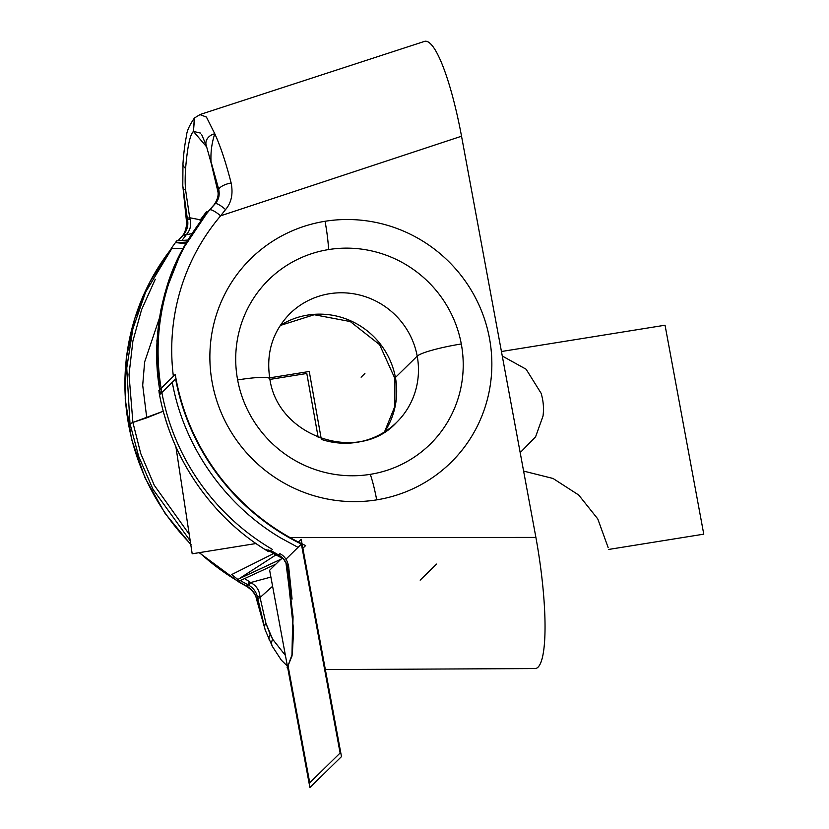 <?xml version="1.0" encoding="UTF-8"?>
<svg xmlns="http://www.w3.org/2000/svg" width="829" height="829" viewBox="0 0 829 829"><rect width="100%" height="100%" fill="white"/><g stroke="black" fill="none" stroke-linecap="round" stroke-linejoin="round"><path stroke-width="1.24" d="M218.752 189.489A11.907 4.383 -13.4 0 1 231.146 182.981A11.907 4.383 166.6 0 0 218.752 189.489L217.809 190.401L211.001 161.562L218.752 189.489L217.809 190.401L217.478 188.701A10.476 2.342 168.4 0 0 217.385 189.167A10.476 2.342 -11.6 0 1 217.385 189.167A10.476 2.342 -11.6 0 1 217.478 188.701L211.001 161.562L218.752 189.489C219.913 195.229 218.68 200.017 215.063 203.861A11.896 2.891 42.5 0 1 225.55 209.592L220.607 215.82L461.535 136.215L535.897 537.41L290.109 537.617L535.897 537.41L461.535 136.215L220.607 215.82L225.55 209.592C231.405 202.732 233.27 193.862 231.146 182.981C225.913 162.598 220.462 146.194 214.784 133.77L206.421 117.055L199.903 114.578M461.546 136.267A115.925 21.305 -99.1 0 0 423.899 41.595A115.925 21.305 80.9 0 1 424.251 41.45A115.925 21.305 80.9 0 1 461.546 136.267M534.27 668.568A115.925 21.305 -99.1 0 0 535.886 537.368A115.925 21.305 -99.1 0 1 535.026 668.62A115.925 21.305 -99.1 0 1 534.27 668.568M239.436 582.062A11.907 0.694 120.3 0 1 239.166 582.227L246.524 586.321A11.896 0.58 -62.1 0 0 246.752 586.134L239.415 582.051L246.752 586.134A11.896 0.58 117.9 0 1 246.514 586.321C252.42 590.248 255.767 594.559 256.555 599.232A11.907 4.383 -13.4 0 1 256.586 598.341A11.907 4.383 166.6 0 0 256.575 599.294M171.562 248.524A226.317 220.607 45.6 0 0 191.002 544.363A226.317 220.607 -134.4 0 1 171.562 248.524L149.769 282.119L134.495 319.238L126.226 358.656L125.231 399.081L131.542 439.194L144.951 477.691L165.012 513.296L191.064 544.86M199.53 552.611A226.317 220.607 45.6 0 0 239.312 581.989A226.317 220.607 -134.4 0 1 199.53 552.611M186.183 234.804C190.349 230.151 191.623 224.866 190.028 218.97C191.623 224.866 190.349 230.151 186.183 234.804L191.748 233.623L186.183 234.804L185.427 235.882L186.183 234.804A10.476 2.093 -140.2 0 0 183.81 234.41L183.261 235.032A10.476 1.399 42.6 0 1 185.427 235.882L181.903 240.503L185.427 235.882A10.476 1.399 -137.4 0 0 183.261 235.032L181.924 236.338A11.907 2.414 -137.5 0 0 181.903 236.358C185.157 234.773 187.696 222.017 186.401 220.711A11.896 1.461 -7.8 0 0 186.639 220.949C187.064 227.447 185.489 232.576 181.924 236.338L179.592 239.125M171.852 248.524L145.614 292.088L132.847 328.926L126.754 367.972L129.998 423.723L138.681 456.427L153.023 489.379L190.608 541.378L153.023 489.379L138.681 456.427L129.998 423.723L132.899 422.448L140.712 453.484L154.256 485.266L189.758 535.016L154.256 485.266L140.712 453.484L132.899 422.448L129.998 423.723L126.754 367.972L132.847 328.926L145.614 292.088L171.852 248.524M248.089 584.828L239.809 580.321L248.089 584.828L246.752 586.134C251.498 588.642 254.783 592.704 256.586 598.341C254.783 592.704 251.498 588.642 246.752 586.134L249.529 581.761L244.503 578.445L250.627 582.559L248.824 585.222C253.55 588.165 256.451 592.227 257.518 597.419A10.476 1.44 -10.6 0 1 259.943 596.248C259.301 590.041 256.202 585.481 250.627 582.559L270.896 577.067L250.627 582.559L249.529 581.761L248.089 584.828L248.824 585.222L250.627 582.559C256.202 585.481 259.301 590.041 259.943 596.248A10.476 1.44 169.4 0 0 257.529 597.419L257.86 599.129A10.476 2.342 -11.6 0 1 260.078 597.522L272.596 586.258L260.078 597.522L259.943 596.248L260.078 597.522A10.476 2.342 168.4 0 0 257.86 599.129L265.218 630.05L256.586 598.341L257.518 597.419L256.586 598.341L264.327 626.227L265.922 623.315L260.078 597.522L265.922 623.315L264.327 626.227L257.518 597.419M183.261 235.032L178.173 240.773M187.271 218.286L187.582 220.027L186.639 220.949L183.25 188.805L187.271 218.286L189.686 217.747L190.028 218.97A10.476 1.212 169.6 0 0 187.582 220.037A10.476 1.212 -10.4 0 1 190.028 218.97L189.686 217.747L200.473 219.83L189.686 217.747L185.592 189.882L189.686 217.747L187.271 218.286L187.582 220.027C188.452 225.312 187.188 230.11 183.81 234.41C187.188 230.11 188.452 225.312 187.582 220.027L186.639 220.949A11.896 1.461 172.2 0 1 186.401 220.711L182.784 185.541M159.313 387.848L156.899 340.74L164.505 294.326L181.727 250.752L207.747 212.006L213.706 205.198A10.476 3.254 -137.6 0 0 213.706 205.198L207.778 211.965C175.686 252.596 167.862 279.394 161.013 309.321C155.375 339.828 155.22 367.993 160.525 393.806C155.22 367.993 155.375 339.828 161.013 309.321C167.862 279.394 175.686 252.596 207.778 211.965L213.727 205.167A10.476 3.254 42.4 0 1 213.727 205.177A10.476 3.254 -137.6 0 0 213.675 205.229A10.476 3.254 42.4 0 1 213.706 205.198L214.245 204.576A10.476 2.549 -140.2 0 0 214.214 204.618A10.476 2.549 -140.2 0 0 214.172 204.67A10.476 2.549 39.8 0 1 214.214 204.618A10.476 2.549 39.8 0 1 214.245 204.576C217.571 200.338 218.763 195.613 217.809 190.401C218.763 195.613 217.571 200.338 214.245 204.576L215.063 203.861A11.896 2.891 -137.5 0 1 225.55 209.592C231.405 202.732 233.27 193.862 231.146 182.981C225.913 162.598 220.462 146.194 214.784 133.77C211.841 142.702 210.576 151.966 211.001 161.562C210.576 151.966 211.841 142.702 214.784 133.77A10.476 8.477 162.3 0 0 206.214 145.324A10.476 8.477 162.3 0 0 206.266 145.479A10.476 8.477 -17.7 0 1 206.214 145.324A10.476 8.477 -17.7 0 1 214.784 133.77L206.462 117.107L199.965 114.557M200.349 114.402L194.556 117.925L193.447 131.438L200.649 133.096L193.447 131.438C190.069 134.381 187.447 146.712 185.603 168.411C185.033 177.023 185.022 184.183 185.592 189.882C185.022 184.183 185.033 177.023 185.603 168.411A10.476 6.425 -176 0 1 182.971 163.748A10.476 6.425 4 0 0 185.603 168.411C187.447 146.712 190.069 134.381 193.447 131.438L194.338 118.132C189.281 125.531 186.649 131.521 186.463 136.111C184.888 143.572 183.717 152.785 182.971 163.748L182.794 185.489M206.732 147.002L193.447 131.438L206.732 147.002M186.639 220.949L183.25 188.805A10.476 2.922 -6 0 0 185.592 189.882M217.809 190.401A10.476 1.44 169.4 0 0 217.685 190.701L211.084 162.774M279.901 553.658L278.565 554.974L270.482 550.269L279.269 555.389L278.565 554.974L279.901 553.658C284.658 556.083 287.59 560.497 288.689 566.881L287.756 567.792C286.761 562.528 283.932 558.394 279.269 555.389C283.932 558.394 286.761 562.528 287.756 567.792L288.689 566.881L292.077 599.077L288.057 569.533M217.675 190.701C218.856 194.67 217.706 199.312 214.214 204.618L209.654 209.996L215.063 203.861M209.582 210.089A226.317 220.607 45.6 0 0 272.482 549.482A226.317 220.607 -134.4 0 1 209.582 210.089M209.675 209.975A11.907 2.663 40.3 0 1 220.597 215.83A11.907 2.663 40.3 0 0 209.675 209.975M220.649 215.809A214.41 209.001 45.6 0 0 173.365 376.293A214.41 209.001 45.6 0 1 220.649 215.809M376.687 499.866A142.816 139.21 -134.4 0 1 212.255 382.853A142.816 139.21 -134.4 0 1 325.051 221.281A142.816 139.21 -134.4 0 1 489.473 338.294A142.816 139.21 -134.4 0 1 376.687 499.866A142.816 139.21 -134.4 0 1 212.255 382.853A142.816 139.21 -134.4 0 1 325.051 221.281A47.605 8.746 80.9 0 1 328.636 249.56A115.231 112.319 45.6 0 0 237.633 379.931A115.231 112.319 45.6 0 0 370.294 474.343A47.605 8.746 80.9 0 1 376.687 499.866A47.605 8.746 -99.1 0 0 370.294 474.343A115.231 112.319 45.6 0 0 461.297 343.973A38.797 4.922 169.5 0 0 417.205 356.138A76.175 74.247 45.6 0 0 365.444 296.72A76.175 74.247 45.6 0 0 289.963 313.611C272.565 331.465 265.86 353.227 269.85 378.874A38.797 4.922 169.5 0 0 237.633 379.931A115.231 112.319 -134.4 0 1 328.636 249.56A115.231 112.319 -134.4 0 1 461.297 343.973A115.231 112.319 45.6 0 0 328.636 249.56A47.605 8.746 -99.1 0 0 325.051 221.281A142.816 139.21 -134.4 0 1 489.473 338.294A142.816 139.21 -134.4 0 1 376.687 499.866M285.425 655.459L272.658 639.242A10.476 8.166 151.2 0 0 272.42 646.465A10.476 8.166 -28.8 0 1 272.658 639.242L270.181 634.382A10.476 7.471 155.1 0 0 269.508 640.672A10.476 7.471 -24.9 0 1 270.181 634.382L265.922 623.315L272.658 639.242L285.425 655.459M272.44 646.496A10.476 8.166 -28.8 0 1 272.42 646.475L265.353 630.392M146.754 417.847L163.303 411.225L132.899 422.448L129.013 374.594L132.889 341.061L141.552 309.756L155.251 279.311L141.552 309.756L132.889 341.061L129.013 374.594L132.899 422.448L146.754 417.847L142.702 385.267L144.629 361.983L159.261 318.626L144.629 361.983L142.702 385.267L146.754 417.847M182.815 186.007L183.25 188.805M269.726 379.433A38.797 4.922 169.5 0 0 269.85 378.874C277.808 437.411 359.112 463.96 396.583 422.417A76.175 74.247 45.6 0 0 417.205 356.138A38.797 4.922 -10.5 0 1 461.297 343.973A115.231 112.319 -134.4 0 1 370.294 474.343A115.231 112.319 -134.4 0 1 237.633 379.931A38.797 4.922 -10.5 0 1 269.85 378.874M321.331 439.391A76.175 74.247 45.6 0 0 396.583 422.417A76.175 74.247 45.6 0 0 417.205 356.138L395.412 377.485A76.175 74.247 -134.4 0 1 384.615 431.847A76.175 74.247 -134.4 0 0 395.412 377.485L417.205 356.138A76.175 74.247 45.6 0 0 365.444 296.72A76.175 74.247 45.6 0 0 289.963 313.611M280.295 325.393A76.175 74.247 -134.4 0 1 395.412 377.485A38.797 4.922 169.5 0 0 394.915 378.501A38.797 4.922 -10.5 0 1 395.412 377.485A76.175 74.247 -134.4 0 0 280.295 325.393M309.258 371.485L321.186 438.52L309.258 371.485L269.663 377.848M255.995 543.534L192.183 553.793L175.903 446.769M269.943 379.402L306.803 373.475L269.943 379.402L306.803 373.475L318.181 437.401M268.451 551.596C211.664 517.773 170.359 457.37 159.064 392.2L160.059 392.272M302.875 548.27L305.621 545.575A226.317 220.607 45.6 0 1 175.251 374.439L158.867 390.49A226.317 220.607 45.6 0 0 159.158 392.21M164.857 416.78A226.317 220.607 45.6 0 0 182.867 460.924M273.757 553.689A226.317 220.607 45.6 0 0 283.383 558.798M301.663 543.803L298.036 547.358L280.679 537.938C224.493 504.633 183.769 446.157 172.277 382.293L175.903 378.739M175.624 379.008L159.976 394.345L175.624 379.008A226.317 220.607 45.6 0 0 301.383 544.083L285.953 559.192L301.383 544.083L285.953 559.192L301.383 544.083L340.108 753.022L301.383 544.083A226.317 220.607 45.6 0 1 175.624 379.008A226.317 220.607 45.6 0 0 301.383 544.083L340.108 753.022L309.735 782.773L340.108 753.022L309.735 782.773L288.212 666.651M282.958 558.342L266.7 549.741M268.378 550A226.317 220.607 45.6 0 0 282.347 557.73A226.317 220.607 -134.4 0 1 268.378 550A226.317 220.607 45.6 0 0 282.347 557.73A226.317 220.607 -134.4 0 1 268.378 550M298.399 542.062L301.207 539.306L341.486 756.608L309.901 787.55L269.632 570.248L282.026 558.114M292.057 655.511L293.062 616.735L286.513 563.679L293.59 630.164L292.368 653.708L288.057 665.77L291.995 655.843M272.42 646.475L281.342 660.153L287.394 666.112L287.124 667.656L291.943 656.174L292.751 616.341L285.891 562.404M273.57 553.585L231.612 574.601L239.695 580.849L275.829 564.176M282.637 558.394L238.949 578.829L275.943 554.902M187.748 240.037L176.681 240.866L171.178 248.513L182.95 248.451M185.603 243.695L176.65 242.7L185.603 243.695L176.65 242.7L186.546 242.068M200.919 220.545L200.027 220.255L206.483 211.664L207.727 212.017M288.057 665.77L292.368 653.708L293.59 630.164L286.513 563.679L293.59 630.164L292.368 653.708L288.057 665.77L292.368 653.708L293.59 630.164L286.513 563.679M543.026 416.034L535.565 436.873L520.177 452.634L535.565 436.873L543.026 416.034C544.011 408.345 543.368 400.749 541.099 393.257C543.368 400.749 544.011 408.345 543.026 416.034M502.27 356.014L526.114 369.226L541.099 393.257L526.114 369.226L502.27 356.014M364.905 373.464L361.112 377.185M436.541 564.083L420.158 580.134M608.134 547.523L597.771 518.913L578.704 495.017L553.047 478.478L523.596 471.09L553.047 478.478L578.704 495.017L597.771 518.913L608.134 547.523M501.441 351.517L665.045 325.217L703.769 534.166L608.496 549.472L703.769 534.166L665.045 325.217L501.441 351.517M280.834 559.274L238.949 578.829L280.834 559.274M239.198 582.248L199.147 552.674M177.955 240.783L181.903 236.358M200.276 114.454L424.241 41.481M201.54 134.308L206.214 145.334L211.074 162.753M287.622 568.052L285.829 562.798C283.694 560.072 285.953 560.736 278.99 555.513M325.362 669.583L535.026 668.568M265.332 630.372L256.555 599.232M280.243 325.476L314.222 314.73L350.252 321.538L379.599 344.667L394.915 378.501L394.811 406.5L384.521 431.899"/></g></svg>
